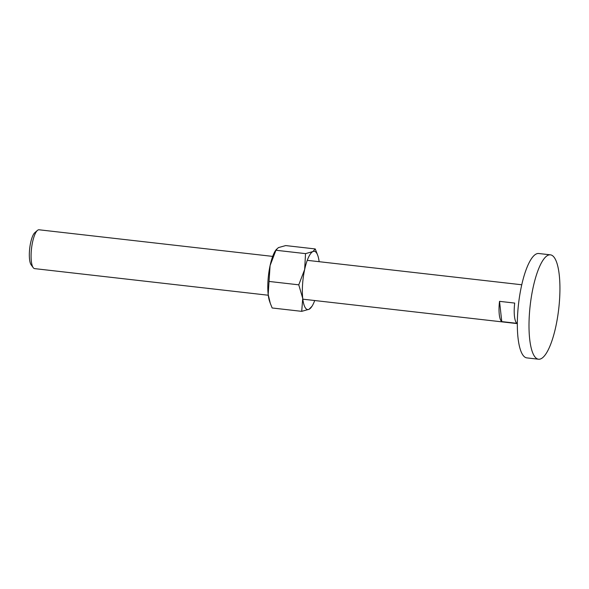 <?xml version="1.0" encoding="UTF-8"?>
<svg xmlns="http://www.w3.org/2000/svg" width="589" height="589" viewBox="0 0 589 589"><rect width="100%" height="100%" fill="white"/><g stroke="black" fill="none" stroke-linecap="round" stroke-linejoin="round"><path stroke-width="0.88" d="M529.386 314.29A52.531 14.372 96.5 0 0 538.523 359.216A52.531 14.372 96.5 0 0 559.55 299.772A52.531 14.372 96.5 0 0 550.413 254.838A52.531 14.372 96.5 0 0 529.386 314.29M538.523 359.216L526.846 357.891A52.531 14.372 -83.5 0 1 517.716 312.958A52.531 14.372 -83.5 0 1 538.744 253.506L550.413 254.838M268.275 295.236L34.618 268.621A19.547 5.345 -83.5 0 1 33.198 267.649A19.547 5.345 -83.5 0 1 31.217 251.901A19.547 5.345 -83.5 0 1 37.438 230.409A19.547 5.345 -83.5 0 1 39.043 229.784L272.7 256.399M33.198 267.649L31.158 264.859A16.904 4.624 -83.5 0 1 29.45 251.245A16.904 4.624 -83.5 0 1 34.832 232.662L37.438 230.409M499.163 305.205A19.547 5.345 -83.5 0 1 499.531 301.347L514.705 303.077A19.547 5.345 96.5 0 0 514.344 306.935A19.547 5.345 96.5 0 0 516.951 323.332L501.776 321.609A19.547 5.345 -83.5 0 1 499.163 305.205M501.776 321.609L499.531 301.347M301.701 311.345L309.063 309.291A29.317 8.018 -83.5 0 1 302.731 298.373A29.317 8.018 -83.5 0 1 302.569 284.48A29.317 8.018 -83.5 0 1 304.653 269.512A29.317 8.018 -83.5 0 1 312.899 251.569L305.536 253.623L304.653 269.512L298.763 284.826L302.731 298.373L301.701 311.345L272.155 307.981L270.263 303.247L268.179 294.434A29.317 8.018 -83.5 0 1 268.01 280.548A29.317 8.018 -83.5 0 1 270.093 265.573A29.317 8.018 -83.5 0 1 275.387 250.7L278.347 247.63L285.709 245.576L315.255 248.948L312.899 251.569A29.317 8.018 -83.5 0 1 317.795 255.53A29.317 8.018 -83.5 0 1 319.135 261.685M270.263 303.247L269.615 301.399A29.317 8.018 -83.5 0 1 268.179 294.434L270.093 265.573L276.337 249.206M317.795 255.53L315.255 248.948M309.063 309.291L312.023 306.228A29.317 8.018 -83.5 0 1 309.063 309.291M314.71 300.53A29.317 8.018 -83.5 0 1 312.023 306.228M305.536 253.623L275.983 250.259M298.763 284.826L269.21 281.461M521.751 284.767L307.252 260.338M517.326 323.611L302.827 299.175"/></g></svg>
